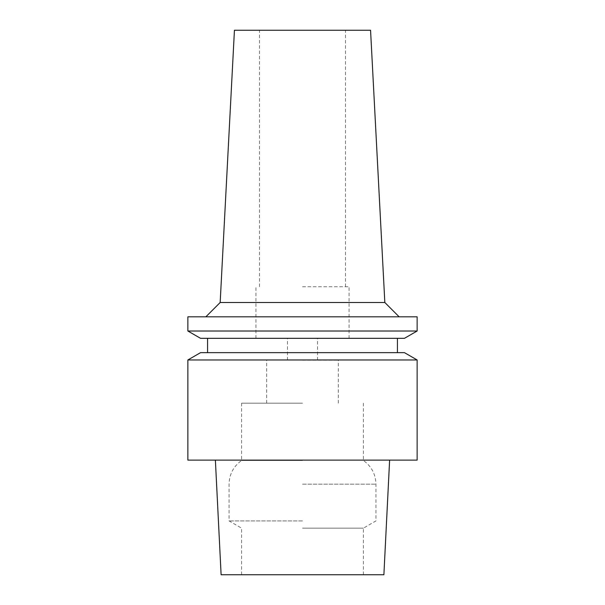 <?xml version="1.0" encoding="UTF-8"?>
<svg xmlns="http://www.w3.org/2000/svg" width="605" height="605" viewBox="0 0 605 605"><rect width="100%" height="100%" fill="white"/><g stroke="black" fill="none" stroke-linecap="round" stroke-linejoin="round"><path stroke-width="0.45" stroke-dasharray="3.02 2.27" d="M383.888 574.75L221.112 574.75M417.132 460.118L187.868 460.118M302.5 574.75L363.401 574.75L302.5 574.75M302.5 528.165L363.401 528.165L302.5 528.165M302.5 520.92L229.061 520.92L302.5 520.92M302.5 460.473L241.599 460.473L302.5 460.473M302.5 403.164L241.599 403.164L302.5 403.164M302.5 360.172L338.324 360.172L302.5 360.172M404.465 338.324L200.535 338.324M302.5 286.74L349.07 286.74L302.5 286.74M234.438 30.25L370.562 30.25M220.167 302.5L384.833 302.5M187.868 316.831L417.132 316.831M417.132 331.011L187.868 331.011M302.5 338.324L397.432 338.324L302.5 338.324M200.535 352.654L404.465 352.654M187.868 359.967L417.132 359.967M302.5 484.166L375.939 484.166L302.5 484.166M363.401 574.75L363.401 528.165L375.939 520.92L375.939 484.166C375.667 474.199 371.485 466.304 363.401 460.473L363.401 403.164M241.599 574.75L241.599 528.165L229.061 520.92L229.061 484.166C229.333 474.199 233.515 466.304 241.599 460.473L241.599 403.164M338.324 403.164L338.324 360.172M266.676 403.164L266.676 360.172M317.542 360.172L317.542 338.324M287.458 360.172L287.458 338.324M349.07 338.324L349.07 286.74M255.93 338.324L255.93 286.74M345.485 286.74L345.485 30.25M259.515 286.74L259.515 30.25"/><path stroke-width="0.91" d="M215.38 460.118L221.112 574.75L383.888 574.75L389.62 460.118M384.833 302.5L370.562 30.25L234.438 30.25L220.167 302.5L384.833 302.5L399.156 316.831M417.132 316.831L187.868 316.831L187.868 331.011L417.132 331.011L417.132 316.831M187.868 331.011L200.535 338.324L404.465 338.324L417.132 331.011M404.465 352.654L200.535 352.654L187.868 359.967L417.132 359.967L404.465 352.654M187.868 359.967L187.868 460.118L417.132 460.118L417.132 359.967M220.167 302.5L205.844 316.831M397.432 352.654L397.432 338.324M207.568 352.654L207.568 338.324"/></g></svg>
